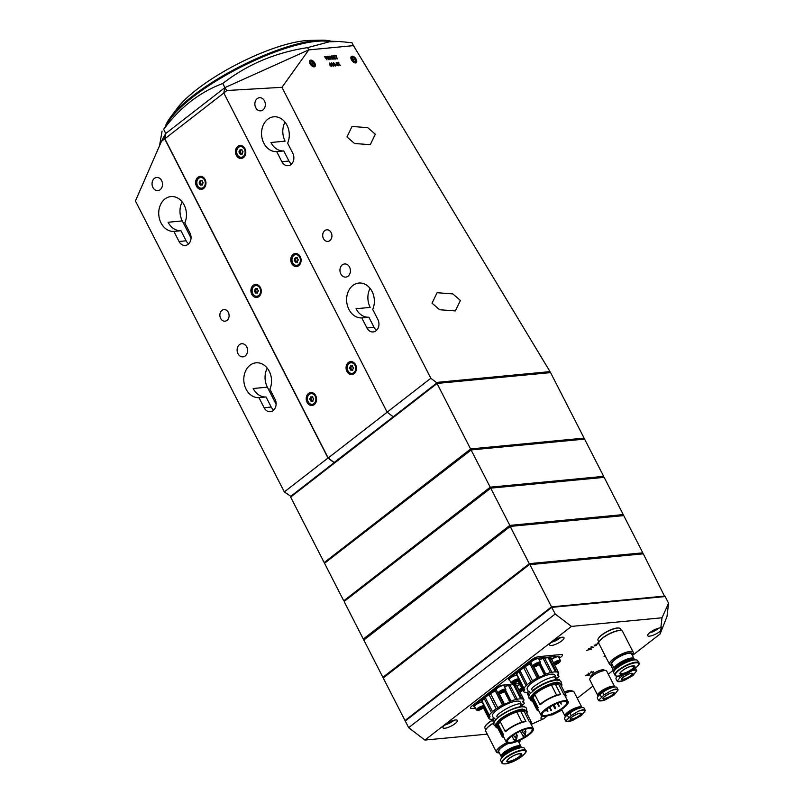 <?xml version="1.0" encoding="UTF-8"?>
<svg xmlns="http://www.w3.org/2000/svg" width="804" height="804" viewBox="0 0 804 804"><rect width="100%" height="100%" fill="white"/><g stroke="black" fill="none" stroke-linecap="round" stroke-linejoin="round"><path stroke-width="1.21" d="M474.712 706.726L474.732 706.776A3.879 1.065 -27.1 0 1 473.847 706.545A3.879 1.065 -27.1 0 1 474.943 705.007L497.686 687.35A3.879 1.065 -27.1 0 1 502.621 685.139L519.424 683.531M471.847 708.495L475.486 708.143L471.847 708.495A5.829 1.598 -27.1 0 1 470.511 708.153A5.829 1.598 152.9 0 0 471.847 708.495M559.272 658.345L560.81 657.159A5.829 1.598 152.9 0 0 562.448 654.838A5.829 1.598 152.9 0 0 561.122 654.506L538.68 656.647A5.829 1.598 152.9 0 0 531.283 659.973L472.159 705.832A5.829 1.598 152.9 0 0 470.511 708.153A5.829 1.598 -27.1 0 1 472.159 705.832L531.283 659.973A5.829 1.598 -27.1 0 1 538.68 656.647L561.122 654.506A5.829 1.598 -27.1 0 1 562.448 654.838A5.829 1.598 -27.1 0 1 560.81 657.159L559.272 658.345M532.379 660.446L509.766 678.023A3.879 1.065 -27.1 0 0 508.641 679.37A3.879 1.065 -27.1 0 0 508.671 679.571A3.879 1.065 -27.1 0 0 509.455 679.802L509.434 679.852A3.879 1.065 -27.1 0 1 508.55 679.621A3.879 1.065 -27.1 0 1 509.646 678.084L532.399 660.436A3.879 1.065 -27.1 0 1 537.323 658.215L558.227 656.225A3.879 1.065 -27.1 0 1 559.122 656.446A3.879 1.065 -27.1 0 1 558.75 657.33M355.549 62.923A3.93 2.151 52.2 0 0 356.222 59.325A3.93 2.151 52.2 0 0 352.112 56.19A3.93 2.151 52.2 0 0 350.896 58.059A3.93 2.151 52.2 0 0 354.554 62.772A3.93 2.151 52.2 0 0 355.549 62.923M314.213 66.853A3.93 2.151 52.2 0 0 314.887 63.265A3.93 2.151 52.2 0 0 310.766 60.119A3.93 2.151 52.2 0 0 309.56 61.988A3.93 2.151 52.2 0 0 313.218 66.702A3.93 2.151 52.2 0 0 314.213 66.853M432.049 303.178L437.095 292.716L452.843 293.912L460.39 300.475L455.355 310.937L439.607 309.741L432.049 303.178M346.976 136.921L352.011 126.469L367.76 127.655L375.317 134.228L370.272 144.68L354.534 143.494L346.976 136.921M377.87 319.489A8.251 6.532 84.6 0 1 376.021 330.796A8.251 6.532 84.6 0 1 373.187 331.941A8.251 6.532 84.6 0 1 366.936 327.962L361.78 317.881A17.477 13.839 84.6 0 1 346.695 301.53A17.477 13.839 84.6 0 1 358.835 283.048A17.477 13.839 84.6 0 1 371.961 291.279A17.477 13.839 84.6 0 1 372.704 309.399L377.87 319.489M292.787 153.232A8.251 6.532 84.6 0 1 290.947 164.539A8.251 6.532 84.6 0 1 288.113 165.684A8.251 6.532 84.6 0 1 281.862 161.715L276.707 151.624A17.477 13.839 84.6 0 1 261.622 135.273A17.477 13.839 84.6 0 1 273.762 116.801A17.477 13.839 84.6 0 1 286.877 125.022A17.477 13.839 84.6 0 1 287.631 143.152L292.787 153.232M342.283 264.878A6.603 5.226 -95.4 0 0 340.263 272.526A6.603 5.226 -95.4 0 0 345.8 277.099A6.603 5.226 -95.4 0 0 348.072 276.174A6.603 5.226 -95.4 0 0 350.102 268.526A6.603 5.226 -95.4 0 0 344.554 263.953A6.603 5.226 -95.4 0 0 342.283 264.878M257.21 98.621A6.603 5.226 -95.4 0 0 255.18 106.269A6.603 5.226 -95.4 0 0 260.727 110.841A6.603 5.226 -95.4 0 0 262.998 109.927A6.603 5.226 -95.4 0 0 265.018 102.279A6.603 5.226 -95.4 0 0 259.481 97.696A6.603 5.226 -95.4 0 0 257.21 98.621M324.756 230.627A5.829 4.613 -95.4 0 0 322.977 237.371A5.829 4.613 -95.4 0 0 327.861 241.411A5.829 4.613 -95.4 0 0 329.861 240.597A5.829 4.613 -95.4 0 0 331.65 233.853A5.829 4.613 -95.4 0 0 326.756 229.813A5.829 4.613 -95.4 0 0 324.756 230.627M273.189 410.563A8.251 6.532 -95.4 0 0 275.038 399.256L269.883 389.166A17.477 13.839 -95.4 0 0 269.129 371.046A17.477 13.839 -95.4 0 0 256.014 362.815A17.477 13.839 -95.4 0 0 243.873 381.297A17.477 13.839 -95.4 0 0 258.958 397.648L264.114 407.728A8.251 6.532 -95.4 0 0 270.365 411.708A8.251 6.532 -95.4 0 0 273.189 410.563M239.461 344.635A6.603 5.226 -95.4 0 0 237.431 352.293A6.603 5.226 -95.4 0 0 242.979 356.865A6.603 5.226 -95.4 0 0 245.25 355.941A6.603 5.226 -95.4 0 0 247.27 348.293A6.603 5.226 -95.4 0 0 241.723 343.72A6.603 5.226 -95.4 0 0 239.461 344.635M188.116 244.305A8.251 6.532 -95.4 0 0 189.965 232.999L184.799 222.919A17.477 13.839 -95.4 0 0 184.056 204.789A17.477 13.839 -95.4 0 0 170.93 196.568A17.477 13.839 -95.4 0 0 158.8 215.04A17.477 13.839 -95.4 0 0 173.875 231.391L179.041 241.481A8.251 6.532 -95.4 0 0 185.282 245.451A8.251 6.532 -95.4 0 0 188.116 244.305M221.934 310.394A5.829 4.613 -95.4 0 0 220.145 317.138A5.829 4.613 -95.4 0 0 225.04 321.178A5.829 4.613 -95.4 0 0 227.04 320.364A5.829 4.613 -95.4 0 0 228.828 313.62A5.829 4.613 -95.4 0 0 223.934 309.58A5.829 4.613 -95.4 0 0 221.934 310.394M154.388 178.387A6.603 5.226 -95.4 0 0 152.358 186.036A6.603 5.226 -95.4 0 0 157.906 190.608A6.603 5.226 -95.4 0 0 160.167 189.694A6.603 5.226 -95.4 0 0 162.197 182.046A6.603 5.226 -95.4 0 0 156.649 177.463A6.603 5.226 -95.4 0 0 154.388 178.387M290.787 496.279L284.314 491.927L135.424 200.99L161.493 141.283L164.669 138.821L328.012 458.029L334.102 462.682L290.787 496.279L436.904 383.176L550.569 372.614L437.185 383.418L290.656 497.083L324.183 562.589L470.712 448.913L584.096 438.12L583.995 438.974M333.63 64.451L333.58 62.662L335.288 64.29L335.328 66.069L333.63 64.451M333.338 62.742L335.288 64.29M329.6 64.833L329.55 63.044L331.258 64.672L331.298 66.451L329.6 64.833M329.308 63.124L331.258 64.672M332.585 55.878L334.132 55.737L334.213 58.28L335.72 58.672L335.157 59.164L333.951 58.34L333.941 56.099L332.585 55.878M332.625 55.968L334.002 55.838L334.082 58.38L334.876 58.923L335.459 58.38M335.399 58.561L335.157 59.164M328.595 56.26L329.952 56.129L331.027 59.516L328.595 56.26M324.565 56.642L325.921 56.521L326.997 59.898L324.565 56.642M549.815 372.433L436.542 383.217L393.226 416.814L387.136 412.161L430.833 378.262L436.321 382.453L550.016 371.619L353.469 45.637L308.756 49.898L281.953 87.324L226.959 90.5L223.793 92.962L224.899 87.626L165.775 133.484L164.669 138.821M430.833 378.262L281.953 87.324M338.595 62.23L338.886 63.978L340.584 65.526L338.876 64.28L338.544 65.717L338.574 64.008L336.796 62.4L338.574 63.697L338.595 62.23M327.379 58.129L327.339 56.34L329.047 57.968L329.087 59.747L327.379 58.129M327.097 56.421L329.047 57.968M331.419 57.747L331.369 55.948L333.077 57.576L333.117 59.365L331.419 57.747M331.127 56.039L333.077 57.576M334.595 55.687L336.142 55.546L336.223 58.089L337.74 58.481L337.167 58.973L335.961 58.149L335.961 55.908L334.595 55.687M334.645 55.777L336.012 55.647L336.092 58.189L336.896 58.732L337.479 58.189M337.419 58.36L337.167 58.973M331.61 64.642L331.57 62.853L333.268 64.481L333.308 66.26L331.61 64.642M331.328 62.933L333.268 64.481M336.213 62.451L338.193 65.747L335.961 64.963L336.936 63.868L336.213 62.451M335.961 64.963L336.936 63.868M387.136 412.161L223.793 92.962M361.78 317.881L368.865 317.198A17.477 13.839 -95.4 0 1 356.011 308.746L370.182 307.399A17.477 13.839 84.6 0 1 370.071 288.375M276.707 151.624L283.792 150.951A17.477 13.839 -95.4 0 1 270.938 142.499L285.108 141.142A17.477 13.839 84.6 0 1 284.988 122.118M393.226 416.814L334.142 462.511M165.815 133.564L163.654 129.343C179.935 107.475 199.643 92.189 222.778 83.475C247.371 64.42 275.641 52.471 307.6 47.637L329.268 41.808L339.248 41.506L351.971 42.723L353.469 45.637L308.756 49.898L307.6 47.637M165.775 133.484L224.899 87.626L308.756 49.898L224.899 87.626L222.778 83.475M284.314 491.927L328.012 458.029M173.875 231.391L180.96 230.718A17.477 13.839 84.6 0 1 168.106 222.266L182.287 220.909L191.04 238.034M182.166 201.884A17.477 13.839 -95.4 0 0 182.287 220.909M180.96 230.718L186.126 240.798A8.251 6.532 -95.4 0 0 188.699 243.793M258.958 397.648L266.044 396.965A17.477 13.839 84.6 0 1 253.19 388.513L267.36 387.166L276.124 404.281M267.24 368.142A17.477 13.839 -95.4 0 0 267.36 387.166M266.044 396.965L271.199 407.055A8.251 6.532 -95.4 0 0 273.782 410.04M291.53 164.026A8.251 6.532 84.6 0 1 288.948 161.031L283.792 150.951M376.604 330.283A8.251 6.532 84.6 0 1 374.031 327.288L368.865 317.198M161.493 141.283L165.614 133.705M550.016 371.619L549.916 372.463M224.738 87.837L226.959 90.5M436.542 383.217L436.321 382.453M549.815 372.423L550.016 371.629M338.796 62.29L338.886 63.978M338.765 64.079L340.363 65.546M338.745 65.697L338.876 64.28M336.997 62.461L338.574 63.697M324.605 56.732L325.921 56.521M326.836 59.426L325.54 56.903M328.916 58.069L328.957 59.848M327.379 56.772L327.529 58.2L328.987 59.395M327.308 56.793L328.936 59.456M328.786 59.516L328.776 57.999L327.509 56.672M328.645 56.34L329.952 56.129M330.866 59.044L329.57 56.521M332.946 57.677L332.987 59.466M331.419 56.391L331.56 57.818L333.027 59.014M331.338 56.411L332.967 59.074M332.816 59.124L332.806 57.617L331.549 56.29M335.59 58.772L335.027 59.265M337.61 58.581L337.037 59.074M331.127 64.772L331.168 66.551M329.59 63.486L329.74 64.903L331.198 66.099M329.519 63.496L331.147 66.159M330.997 66.219L330.987 64.702L329.72 63.385M333.147 64.581L333.178 66.36M333.007 66.028L332.997 64.511L331.58 63.245L331.761 64.712L333.218 65.908M331.761 64.712L333.168 65.968M331.74 63.184L331.891 64.611M335.157 64.39L335.198 66.169M333.63 63.094L333.771 64.521L335.238 65.717M333.549 63.114L335.178 65.777M335.027 65.827L335.017 64.32L333.76 62.993M336.353 62.521L338.022 65.767M335.841 65.064L336.122 64.039M336.444 64.26L336.112 65.034L336.313 64.36L336.112 65.034L337.75 65.456L337.097 64.199L336.243 64.933L337.75 65.456M331.328 41.265A97.093 26.602 152.9 0 0 321.278 40.2L309.962 40.401A85.445 23.406 152.9 0 0 305.339 40.672A85.445 23.406 152.9 0 0 177.202 108.329L170.418 117.394A97.093 26.602 152.9 0 0 165.403 126.178M321.278 40.2A97.093 26.602 152.9 0 0 316.032 40.512A97.093 26.602 152.9 0 0 170.418 117.394M330.253 41.718A97.093 26.602 152.9 0 0 316.454 41.336A97.093 26.602 152.9 0 0 227.592 74.219A97.093 26.602 152.9 0 0 166.197 126.057M308.535 393.417A6.522 5.166 -95.4 0 0 307.078 402.352A6.522 5.166 -95.4 0 0 314.253 404.593A6.522 5.166 -95.4 0 0 315.711 395.648A6.522 5.166 -95.4 0 0 308.535 393.417M197.935 177.292A6.522 5.166 -95.4 0 0 196.477 186.226A6.522 5.166 -95.4 0 0 203.653 188.458A6.522 5.166 -95.4 0 0 205.11 179.523A6.522 5.166 -95.4 0 0 197.935 177.292M253.24 285.35A6.522 5.166 -95.4 0 0 251.773 294.284A6.522 5.166 -95.4 0 0 258.958 296.525A6.522 5.166 -95.4 0 0 260.416 287.591A6.522 5.166 -95.4 0 0 253.24 285.35M348.383 362.503A6.522 5.166 -95.4 0 0 346.926 371.448A6.522 5.166 -95.4 0 0 354.102 373.679A6.522 5.166 -95.4 0 0 355.559 364.745A6.522 5.166 -95.4 0 0 348.383 362.503M237.783 146.378A6.522 5.166 -95.4 0 0 236.326 155.313A6.522 5.166 -95.4 0 0 243.501 157.554A6.522 5.166 -95.4 0 0 244.959 148.619A6.522 5.166 -95.4 0 0 237.783 146.378M293.078 254.446A6.522 5.166 -95.4 0 0 291.621 263.38A6.522 5.166 -95.4 0 0 298.797 265.611A6.522 5.166 -95.4 0 0 300.264 256.677A6.522 5.166 -95.4 0 0 293.078 254.446M223.824 93.013L164.85 138.76L328.193 457.968L387.186 412.201M393.287 416.854L334.293 462.622L328.193 457.968M164.85 138.76L165.835 133.434L224.839 87.676M557.403 682.335L558.649 682.506A16.03 4.392 -27.1 0 1 558.649 682.506A16.03 4.392 -27.1 0 1 559.745 683.591M528.489 691.691L527.233 689.249A15.537 4.251 -27.1 0 1 531.615 683.068A15.537 4.251 -27.1 0 1 545.775 675.521A15.537 4.251 -27.1 0 1 554.891 675.089L556.981 679.511L559.182 679.34L557.112 679.43L557.232 680.003M529.534 694.485L529.012 694.686L527.645 692.023L529.354 691.36L530.379 693.349M559.463 683.601L559.363 683.4A15.728 4.311 152.9 0 0 559.061 683.018L561.343 683.551L561.855 684.546L560.609 684.576L565.805 694.716L564.026 694.767A15.085 4.131 -27.1 0 1 564.79 695.41L567.936 701.56A15.085 4.131 152.9 0 0 564.498 700.686A15.085 4.131 152.9 0 0 545.333 709.309A15.085 4.131 152.9 0 0 541.072 715.309L537.926 709.158A15.085 4.131 -27.1 0 1 538.087 707.5L537.012 707.922L531.826 697.782L530.801 698.184L530.288 697.179L531.826 696.576L531.524 695.993A15.728 4.311 152.9 0 0 531.253 696.807M564.026 694.767L558.941 684.817L558.931 683.31A15.537 4.251 152.9 0 0 557.685 682.887M533.595 693.47A15.537 4.251 152.9 0 0 531.695 695.932L531.846 696.214A1.94 1.759 25.8 0 0 532.238 696.746A15.417 4.221 -27.1 0 1 534.057 694.375L534.71 694.354L539.906 704.495L540.6 704.485A15.085 4.131 -27.1 0 1 542.177 703.158A15.085 4.131 -27.1 0 1 560.679 694.616L556.639 695.199L551.443 685.058L554.891 684.566A15.115 4.141 -27.1 0 1 556.257 684.375L557.825 683.159L557.323 682.164A17.477 4.784 -27.1 0 0 535.032 692.164A17.477 4.784 -27.1 0 0 533.544 693.38L534.057 694.375A17.477 4.784 -27.1 0 1 535.544 693.159A17.477 4.784 -27.1 0 1 557.825 683.159M539.906 704.495A16.311 4.472 -27.1 0 1 541.434 703.229A16.311 4.472 -27.1 0 1 556.639 695.199M534.71 694.354A16.311 4.472 -27.1 0 1 536.248 693.088A16.311 4.472 -27.1 0 1 551.443 685.058M532.268 690.887A17.477 4.784 -27.1 0 1 533.755 689.661A17.477 4.784 -27.1 0 1 556.046 679.671L554.509 676.666C547.504 678.063 540.218 681.671 532.65 687.5L531.444 689.259L532.911 690.867M527.484 692.425A19.909 5.457 -27.1 0 1 525.977 692.435A3.105 0.854 152.9 0 0 525.072 692.314A19.909 5.457 -27.1 0 1 523.474 691.44A3.105 0.854 152.9 0 0 523.525 691.169L523.716 690.867A4.854 1.327 152.9 0 0 524.67 689.279A4.854 1.327 152.9 0 0 523.937 688.978L523.826 688.757A3.105 0.854 152.9 0 0 523.987 688.294A19.909 5.457 -27.1 0 1 526.148 685.742A3.105 0.854 152.9 0 0 527.223 684.747A19.909 5.457 -27.1 0 1 528.962 683.32A19.909 5.457 -27.1 0 1 530.931 681.872A3.105 0.854 152.9 0 0 532.479 680.827A19.909 5.457 -27.1 0 1 537.193 678.043A3.105 0.854 152.9 0 0 538.379 677.47L539.162 677.169A4.854 1.327 152.9 0 0 544.419 674.807L545.052 674.466A3.105 0.854 152.9 0 0 545.795 674.124A19.909 5.457 -27.1 0 1 550.418 672.657L543.182 658.526A19.909 5.457 152.9 0 0 539.182 659.762M531.193 663.32L531.142 663.34A3.105 0.854 -27.1 0 1 529.967 663.913A19.909 5.457 152.9 0 0 525.253 666.697A3.105 0.854 -27.1 0 1 523.705 667.742A19.909 5.457 152.9 0 0 521.726 669.189A19.909 5.457 152.9 0 0 519.997 670.616A3.105 0.854 -27.1 0 1 518.912 671.611A19.909 5.457 152.9 0 0 516.751 674.154A3.105 0.854 -27.1 0 1 516.6 674.626L523.786 688.917M550.418 672.657A3.105 0.854 152.9 0 0 551.916 672.305A19.909 5.457 -27.1 0 1 555.453 671.883A3.105 0.854 152.9 0 0 556.458 671.933A19.909 5.457 -27.1 0 1 558.388 672.606A3.105 0.854 152.9 0 0 558.388 672.858A3.105 0.854 152.9 0 0 558.75 673.038L558.529 673.37A4.854 1.327 152.9 0 0 557.463 675.058A4.854 1.327 152.9 0 0 558.388 675.35L558.579 675.42A3.105 0.854 152.9 0 0 558.589 675.43A3.105 0.854 152.9 0 0 558.659 675.521L557.865 674.013M532.389 660.476A3.879 1.065 -27.1 0 1 534.901 658.999A3.879 1.065 -27.1 0 1 537.323 658.255L558.107 656.275A3.879 1.065 -27.1 0 1 558.991 656.506A3.879 1.065 -27.1 0 1 559.021 656.707A3.879 1.065 -27.1 0 1 558.72 657.28M527.223 684.747L519.997 670.616M546.057 709.59A14.181 3.879 152.9 0 0 542.077 713.972A14.181 3.879 152.9 0 0 548.7 715.359A14.181 3.879 152.9 0 0 563.302 707.952A14.181 3.879 152.9 0 0 566.267 701.59A14.181 3.879 152.9 0 0 546.057 709.59L546.127 709.55M566.016 701.53A13.789 3.779 -27.1 0 1 566.78 702.153A13.789 3.779 -27.1 0 1 562.89 707.641A13.789 3.779 -27.1 0 1 550.328 714.334A13.789 3.779 -27.1 0 1 542.238 714.716A13.789 3.779 -27.1 0 1 542.177 713.731M528.731 696.354A17.477 4.784 -27.1 0 1 529.012 694.686M532.429 701.108A17.477 4.784 -27.1 0 1 530.61 700.103L530.097 699.108A17.477 4.784 -27.1 0 1 530.288 697.179M530.61 700.103A17.477 4.784 -27.1 0 1 530.801 698.184M538.439 710.163L537.283 710.213A16.311 4.472 -27.1 0 1 536.841 709.711A16.311 4.472 -27.1 0 1 537.012 707.922M536.841 709.711L531.645 699.57A16.311 4.472 -27.1 0 1 531.826 697.782M523.474 691.44L518.088 680.928M523.987 688.294L516.751 674.154M526.148 685.742L518.912 671.611M530.931 681.872L523.705 667.742M532.479 680.827L525.253 666.697M537.193 678.043L529.967 663.913M558.388 672.606L551.152 658.476A19.909 5.457 152.9 0 0 549.222 657.803A3.105 0.854 -27.1 0 1 548.217 657.752A19.909 5.457 152.9 0 0 544.68 658.174A3.105 0.854 -27.1 0 1 543.182 658.526M558.75 673.038L551.524 658.908A3.105 0.854 -27.1 0 1 551.363 658.878M558.659 675.521A19.417 5.316 152.9 0 0 558.83 676.295A19.417 5.316 152.9 0 0 558.931 676.465L558.7 676.827A135.926 37.235 -27.1 0 1 556.639 678.496M556.458 671.933L549.222 657.803M555.453 671.883L548.217 657.752M551.916 672.305L544.68 658.174M545.795 674.124L540.338 663.461M565.805 694.716A16.311 4.472 -27.1 0 1 565.875 694.857A16.311 4.472 -27.1 0 1 565.564 696.927M561.855 684.546A17.477 4.784 -27.1 0 1 561.473 686.244M555.433 680.144L556.046 679.671M538.087 707.5L533.002 697.55A0.975 0.874 25.8 0 0 532.801 697.289A15.145 4.151 -27.1 0 1 534.881 694.676M532.238 696.746L532.801 697.289M527.645 692.023A17.477 4.784 152.9 0 0 527.464 693.952L528.72 696.405M559.182 679.34L559.755 680.445M560.679 694.616L555.594 684.676L554.891 684.566M559.061 683.018L558.78 683.028A15.537 4.251 152.9 0 0 557.544 682.596M530.992 696.907A16.03 4.392 -27.1 0 1 531.052 696.626A16.03 4.392 -27.1 0 1 531.062 696.596L533.565 693.4M492.55 720.032A12.04 3.296 152.9 0 0 488.631 722.635A12.04 3.296 152.9 0 0 485.475 725.891M492.561 720.273A12.623 3.457 152.9 0 0 488.45 722.997A12.623 3.457 152.9 0 0 484.892 728.022L485.817 729.821M493.756 722.816A12.623 3.457 152.9 0 0 489.726 725.499A12.623 3.457 152.9 0 0 486.691 728.464M493.827 722.957A12.04 3.296 152.9 0 0 491.767 724.243M493.837 722.977A13.306 3.648 152.9 0 0 489.485 725.871A13.306 3.648 152.9 0 0 485.727 731.158L496.42 752.052A13.306 3.648 152.9 0 0 498.781 752.856L499.344 752.845M506.721 742.685A13.306 3.648 152.9 0 0 500.178 746.755A13.306 3.648 152.9 0 0 496.42 752.052M519.042 742.765L519.384 742.323A13.306 3.648 152.9 0 0 520.168 740.092M519.012 742.695A11.849 3.246 152.9 0 0 518.59 740.806M508.239 743.288A11.849 3.246 152.9 0 0 501.425 747.398A11.849 3.246 152.9 0 0 499.304 752.775M521.002 746.775A11.065 3.035 152.9 0 0 520.912 746.403L518.49 741.67A11.065 3.035 152.9 0 0 517.786 741.137M508.651 743.328A11.065 3.035 152.9 0 0 501.897 747.348A11.065 3.035 152.9 0 0 498.781 751.75L501.204 756.494A11.065 3.035 152.9 0 0 501.445 756.785M520.912 746.403A11.065 3.035 152.9 0 0 514.409 746.715A11.065 3.035 152.9 0 0 504.329 752.092A11.065 3.035 152.9 0 0 501.204 756.494M520.188 746.454A10.683 2.925 152.9 0 0 519.957 746.373A10.683 2.925 152.9 0 0 504.731 752.403A10.683 2.925 152.9 0 0 501.736 755.7A10.683 2.925 152.9 0 0 501.666 755.931M504.661 752.755A11.065 3.035 152.9 0 0 501.555 756.172A11.065 3.035 152.9 0 0 501.545 757.157L501.837 757.72A11.065 3.035 152.9 0 1 505.012 753.428A11.065 3.035 152.9 0 1 514.902 748.122A11.065 3.035 152.9 0 1 521.535 747.64L521.253 747.067A11.065 3.035 152.9 0 0 520.449 746.514A11.065 3.035 152.9 0 0 504.661 752.755M521.042 747.7A10.794 2.955 152.9 0 0 505.304 753.649A10.794 2.955 152.9 0 0 502.178 757.348M518.198 748.323A9.125 2.502 152.9 0 0 506.319 753.559A9.125 2.502 152.9 0 0 504.349 755.408M525.726 750.705L524.56 748.423A13.397 3.668 152.9 0 0 516.691 748.795A13.397 3.668 152.9 0 0 504.48 755.298A13.397 3.668 152.9 0 0 500.701 760.624L501.867 762.906C502.068 764.011 504.158 764.142 508.158 763.297A13.075 3.578 152.9 0 0 521.917 756.373C527.545 751.388 526.811 749.589 519.746 750.986A13.075 3.578 152.9 0 0 506.017 757.891A13.075 3.578 152.9 0 0 508.188 763.287C518.771 760.715 528.992 750.695 525.726 750.705A13.397 3.668 152.9 0 0 519.716 750.504A13.397 3.668 152.9 0 0 505.646 757.579A13.397 3.668 152.9 0 0 501.867 762.906M518.017 753.921A8.352 2.291 152.9 0 0 509.254 758.333C505.666 761.519 506.128 762.664 510.64 761.78A8.352 2.291 152.9 0 0 519.414 757.368A8.352 2.291 152.9 0 0 518.017 753.921M572.016 716.887C575.684 714.354 578.729 713.148 581.151 713.279C582.136 713.671 581.694 714.625 579.815 716.153A6.412 1.759 -27.1 0 1 570.679 719.761C569.694 719.369 570.136 718.414 572.016 716.887M565.755 721.057L571.162 715.57L578.458 711.208A11.135 3.055 -27.1 0 1 585.342 710.555L581.463 715.5L572.649 720.404A11.135 3.055 -27.1 0 1 565.755 721.057L566.75 721.51M578.458 711.208L582.96 709.6L585.342 710.555L584.136 708.193A9.517 2.603 152.9 0 0 578.558 708.465A9.517 2.603 152.9 0 0 569.885 713.078L567.312 715.078A9.517 2.603 152.9 0 0 564.629 718.856L565.785 721.128M571.644 720.746L572.649 720.404M567.242 715.128A7.186 1.97 -27.1 0 1 569.332 712.615A7.186 1.97 -27.1 0 1 578.398 708.515M565.654 716.555A9.186 2.512 -27.1 0 1 568.116 712.726A9.186 2.512 -27.1 0 1 581.563 707.691M565.604 716.605A9.316 2.553 -27.1 0 1 565.343 716.324A9.316 2.553 -27.1 0 1 567.976 712.615A9.316 2.553 -27.1 0 1 581.815 707.661M565.343 716.324L565.152 715.942A9.316 2.553 -27.1 0 1 567.775 712.233A9.316 2.553 -27.1 0 1 576.277 707.711A9.316 2.553 -27.1 0 1 581.744 707.45L581.845 707.661M565.403 716.414A9.517 2.603 -27.1 0 1 564.981 716.032A9.517 2.603 -27.1 0 1 567.664 712.254A9.517 2.603 -27.1 0 1 576.337 707.631A9.517 2.603 -27.1 0 1 581.915 707.359A9.517 2.603 -27.1 0 1 581.995 707.641M565.101 693.329A9.517 2.603 -27.1 0 1 573.232 691.259A9.517 2.603 -27.1 0 1 573.915 691.731L581.915 707.359M564.498 692.144A7.578 2.07 -27.1 0 1 570.79 690.576L573.232 691.259M520.942 706.897L521.344 706.595A17.477 4.784 152.9 0 0 499.053 716.585A17.477 4.784 152.9 0 0 497.565 717.801L497.998 717.791M521.344 706.595L519.806 703.59C512.801 704.987 505.515 708.595 497.937 714.424L496.741 716.183L497.565 717.801M521.927 705.409A135.926 37.235 152.9 0 0 523.997 703.751L524.228 703.389A19.417 5.316 -27.1 0 1 524.128 703.219A19.417 5.316 -27.1 0 1 523.957 702.435A3.105 0.854 -27.1 0 1 523.886 702.354A3.105 0.854 -27.1 0 1 523.876 702.334L523.685 702.274A4.854 1.327 -27.1 0 1 522.761 701.982A4.854 1.327 -27.1 0 1 523.826 700.294L524.047 699.962A3.105 0.854 -27.1 0 1 523.685 699.781A3.105 0.854 -27.1 0 1 523.685 699.53A19.909 5.457 152.9 0 0 521.746 698.847A3.105 0.854 -27.1 0 1 520.751 698.807A19.909 5.457 152.9 0 0 517.213 699.229A3.105 0.854 -27.1 0 1 515.716 699.58A19.909 5.457 152.9 0 0 511.093 701.048A3.105 0.854 -27.1 0 1 510.349 701.389L509.716 701.721A4.854 1.327 -27.1 0 1 504.45 704.093L503.676 704.394A3.105 0.854 -27.1 0 1 502.49 704.967A19.909 5.457 152.9 0 0 497.776 707.751A3.105 0.854 -27.1 0 1 496.229 708.796A19.909 5.457 152.9 0 0 494.259 710.244A19.909 5.457 152.9 0 0 492.52 711.671A3.105 0.854 -27.1 0 1 491.445 712.666A19.909 5.457 152.9 0 0 489.284 715.208A3.105 0.854 -27.1 0 1 489.123 715.681L489.224 715.902A4.854 1.327 -27.1 0 1 489.968 716.203A4.854 1.327 -27.1 0 1 489.013 717.781L488.812 718.083A3.105 0.854 -27.1 0 1 488.772 718.364A19.909 5.457 152.9 0 0 490.37 719.238A3.105 0.854 -27.1 0 1 491.274 719.349A19.909 5.457 152.9 0 0 492.671 719.349M489.083 715.841L481.897 701.55A3.105 0.854 152.9 0 0 482.048 701.078A19.909 5.457 -27.1 0 1 484.209 698.535A3.105 0.854 152.9 0 0 485.294 697.54A19.909 5.457 -27.1 0 1 487.023 696.113A19.909 5.457 -27.1 0 1 489.003 694.656A3.105 0.854 152.9 0 0 490.54 693.621A19.909 5.457 -27.1 0 1 495.264 690.827A3.105 0.854 152.9 0 0 496.44 690.264L496.49 690.244M485.294 697.54L492.52 711.671M519.444 683.581L502.621 685.179A3.879 1.065 152.9 0 0 500.199 685.923A3.879 1.065 152.9 0 0 497.686 687.4L475.063 704.947A3.879 1.065 152.9 0 0 473.938 706.294A3.879 1.065 152.9 0 0 473.968 706.495A3.879 1.065 152.9 0 0 474.752 706.726M520.188 711.48A15.115 4.141 152.9 0 1 521.555 711.299L523.123 710.083A17.477 4.784 152.9 0 0 500.832 720.072A17.477 4.784 152.9 0 0 499.354 721.299L500.008 721.278A16.311 4.472 -27.1 0 1 501.545 720.012A16.311 4.472 -27.1 0 1 516.741 711.982L520.891 711.6L525.977 721.54L521.927 722.123A16.311 4.472 152.9 0 0 506.731 730.153A16.311 4.472 152.9 0 0 505.203 731.419L505.897 731.409A15.085 4.131 -27.1 0 1 507.475 730.082A15.085 4.131 -27.1 0 1 525.977 721.54M533.364 729.107A15.085 4.131 152.9 0 0 533.233 728.484A15.085 4.131 152.9 0 0 529.786 727.61A15.085 4.131 152.9 0 0 510.63 736.233A15.085 4.131 152.9 0 0 506.369 742.233L503.224 736.082A15.085 4.131 -27.1 0 1 503.384 734.414L498.299 724.474A0.975 0.874 25.8 0 0 498.098 724.213L497.535 723.67A15.417 4.221 -27.1 0 1 499.354 721.299L498.842 720.294A17.477 4.784 -27.1 0 1 500.329 719.077A17.477 4.784 -27.1 0 1 522.62 709.088L523.123 710.083M500.008 721.278L505.203 731.419M522.731 710.384A15.417 4.221 -27.1 0 1 524.339 710.806L524.359 709.942A15.728 4.311 -27.1 0 1 524.66 710.324L524.761 710.515M524.359 709.942L526.64 710.475L527.153 711.47L525.906 711.5L531.092 721.64L529.323 721.68L524.198 711.46A15.145 4.151 152.9 0 0 521.695 711.178M526.771 713.168A17.477 4.784 152.9 0 0 527.153 711.47M530.861 723.841A16.311 4.472 152.9 0 0 531.173 721.771A16.311 4.472 152.9 0 0 531.092 721.64M503.384 734.414L502.309 734.836A16.311 4.472 152.9 0 0 502.138 736.635A16.311 4.472 152.9 0 0 502.58 737.127L503.736 737.087M502.309 734.836L497.123 724.695L496.098 725.097A17.477 4.784 152.9 0 0 495.907 727.027A17.477 4.784 152.9 0 0 497.726 728.022M502.138 736.635L496.942 726.494A16.311 4.472 -27.1 0 1 497.123 724.695M495.907 727.027L495.395 726.032A17.477 4.784 -27.1 0 1 495.586 724.102L497.143 723.138A1.94 1.759 -154.2 0 0 497.535 723.67M496.098 725.097L495.586 724.102M496.55 723.721A15.728 4.311 -27.1 0 1 496.822 722.917M496.993 722.846A15.537 4.251 -27.1 0 1 498.892 720.394L496.329 723.721A16 4.382 152.9 0 0 496.309 723.821M521.927 722.123L516.741 711.982M524.339 710.806L524.198 711.46M522.831 709.52A15.537 4.251 -27.1 0 1 524.077 709.942M494.591 721.5L494.309 721.61A17.477 4.784 152.9 0 0 493.968 722.796M493.887 723.077L492.701 720.756A17.477 4.784 -27.1 0 1 492.882 718.826L494.591 718.163L495.606 720.133M494.309 721.61L492.882 718.826M504.48 686.686A19.909 5.457 -27.1 0 1 508.48 685.45A3.105 0.854 152.9 0 0 509.977 685.098A19.909 5.457 -27.1 0 1 513.515 684.676A3.105 0.854 152.9 0 0 514.52 684.717A19.909 5.457 -27.1 0 1 516.449 685.4L523.685 699.53M516.66 685.802A3.105 0.854 152.9 0 0 516.821 685.832L524.047 699.962M483.385 707.842L488.772 718.364M482.048 701.078L489.284 715.208M484.209 698.535L491.445 712.666M489.003 694.656L496.229 708.796M490.54 693.621L497.776 707.751M495.264 690.827L502.49 704.967M505.636 690.375L511.093 701.048M508.48 685.45L515.716 699.58M509.977 685.098L517.213 699.229M513.515 684.676L520.751 698.807M514.52 684.717L521.746 698.847M523.183 700.917L523.957 702.435M493.726 718.505L492.53 716.163A15.537 4.251 -27.1 0 1 496.912 709.992A15.537 4.251 -27.1 0 1 511.073 702.445A15.537 4.251 -27.1 0 1 520.188 702.013L522.409 706.354L524.479 706.264L524.922 707.128M522.459 706.776L522.278 706.435A460.501 218.758 54.1 0 1 524.479 706.264M525.012 710.515A16 4.382 152.9 0 0 524.097 709.51L522.731 709.299M529.323 721.68A15.085 4.131 -27.1 0 1 530.087 722.334L533.233 728.484L533.233 730.092C532.077 734.404 517.093 742.866 510.108 743.288L507.676 743.167L506.369 742.233A15.085 4.131 152.9 0 0 506.801 742.705M528.6 734.866A14.181 3.879 -27.1 0 1 513.997 742.283A14.181 3.879 -27.1 0 1 507.374 740.896A14.181 3.879 -27.1 0 1 511.354 736.514A14.181 3.879 -27.1 0 1 531.565 728.514A14.181 3.879 -27.1 0 1 528.6 734.866M531.303 728.454A13.789 3.779 -27.1 0 1 532.077 729.077A13.789 3.779 -27.1 0 1 528.188 734.554A13.789 3.779 -27.1 0 1 525.344 736.544M524.67 736.966A13.789 3.779 -27.1 0 1 507.535 741.64A13.789 3.779 -27.1 0 1 507.475 740.655M203.131 182.538L202.839 182.287A0.955 0.754 -95.4 0 1 202.236 181.101L201.482 180.588A0.955 0.754 -95.4 0 1 200.387 180.609L199.683 181.151A0.955 0.754 -95.4 0 1 199.201 182.357L199.251 183.412A0.955 0.754 -95.4 0 1 199.854 184.598L200.608 185.111A0.955 0.754 -95.4 0 1 201.703 185.091L202.407 184.548A0.955 0.754 -95.4 0 1 202.889 183.342L203.131 182.538M199.854 184.598L200.97 184.498L201.01 183.734L199.251 183.412M200.779 177.523A5.337 4.231 84.6 0 1 201.01 177.493A5.337 4.231 84.6 0 1 205.05 180.066A5.337 4.231 84.6 0 1 202.025 188.126A5.337 4.231 84.6 0 1 201.784 188.136M197.513 185.593A5.337 4.231 84.6 0 1 200.538 177.533A5.337 4.231 84.6 0 1 204.578 180.106A5.337 4.231 84.6 0 1 201.553 188.166A5.337 4.231 84.6 0 1 197.513 185.593M199.683 181.151L200.799 181.051L200.357 183.312M242.969 151.624L242.687 151.373A0.955 0.754 -95.4 0 1 242.084 150.187L241.331 149.675A0.955 0.754 -95.4 0 1 240.235 149.705L239.532 150.247A0.955 0.754 -95.4 0 1 239.039 151.453L239.089 152.509A0.955 0.754 -95.4 0 1 239.703 153.695L240.446 154.207A0.955 0.754 -95.4 0 1 241.552 154.187L242.245 153.634A0.955 0.754 -95.4 0 1 242.738 152.428L242.969 151.624M239.703 153.695L240.808 153.584L240.848 152.83L239.089 152.509M240.617 146.609A5.337 4.231 84.6 0 1 240.858 146.579A5.337 4.231 84.6 0 1 244.898 149.152A5.337 4.231 84.6 0 1 241.863 157.212A5.337 4.231 84.6 0 1 241.632 157.222M237.351 154.68A5.337 4.231 84.6 0 1 240.386 146.629A5.337 4.231 84.6 0 1 244.426 149.202A5.337 4.231 84.6 0 1 241.391 157.252A5.337 4.231 84.6 0 1 237.351 154.68M239.532 150.247L240.647 150.137L240.205 152.398M258.426 290.596L258.144 290.344A0.955 0.754 -95.4 0 1 257.531 289.169L256.788 288.646A0.955 0.754 -95.4 0 1 255.682 288.676L254.989 289.219A0.955 0.754 -95.4 0 1 254.496 290.425L254.546 291.48A0.955 0.754 -95.4 0 1 255.149 292.666L255.903 293.179A0.955 0.754 -95.4 0 1 256.999 293.158L257.702 292.616A0.955 0.754 -95.4 0 1 258.195 291.4L258.426 290.596M255.149 292.666L256.265 292.555L256.305 291.802L254.546 291.48M256.074 285.581A5.337 4.231 84.6 0 1 256.305 285.551A5.337 4.231 84.6 0 1 260.355 288.123A5.337 4.231 84.6 0 1 257.32 296.184A5.337 4.231 84.6 0 1 257.089 296.204M252.808 293.661A5.337 4.231 84.6 0 1 255.833 285.601A5.337 4.231 84.6 0 1 259.883 288.174A5.337 4.231 84.6 0 1 256.848 296.234A5.337 4.231 84.6 0 1 252.808 293.661M254.989 289.219L256.094 289.108L255.662 291.38M298.274 259.692L297.982 259.441A0.955 0.754 -95.4 0 1 297.379 258.255L296.626 257.742A0.955 0.754 -95.4 0 1 295.53 257.762L294.827 258.305A0.955 0.754 -95.4 0 1 294.344 259.511L294.395 260.576A0.955 0.754 -95.4 0 1 294.998 261.752L295.751 262.265A0.955 0.754 -95.4 0 1 296.847 262.245L297.55 261.702A0.955 0.754 -95.4 0 1 298.033 260.496L298.274 259.692M294.998 261.752L296.113 261.652L296.153 260.888L294.395 260.576M295.922 254.677A5.337 4.231 84.6 0 1 296.153 254.647A5.337 4.231 84.6 0 1 300.193 257.22A5.337 4.231 84.6 0 1 297.168 265.28A5.337 4.231 84.6 0 1 296.927 265.29M292.656 262.747A5.337 4.231 84.6 0 1 295.681 254.687A5.337 4.231 84.6 0 1 299.721 257.26A5.337 4.231 84.6 0 1 296.696 265.32A5.337 4.231 84.6 0 1 292.656 262.747M294.827 258.305L295.942 258.205L295.5 260.466M313.731 398.663L313.439 398.412A0.955 0.754 -95.4 0 1 312.836 397.226L312.083 396.714A0.955 0.754 -95.4 0 1 310.987 396.734L310.284 397.287A0.955 0.754 -95.4 0 1 309.791 398.493L309.841 399.548A0.955 0.754 -95.4 0 1 310.455 400.734L311.208 401.246A0.955 0.754 -95.4 0 1 312.304 401.216L312.997 400.673A0.955 0.754 -95.4 0 1 313.49 399.467L313.731 398.663M310.455 400.734L311.56 400.623L311.61 399.869L309.841 399.548M311.369 393.648A5.337 4.231 84.6 0 1 311.61 393.618A5.337 4.231 84.6 0 1 315.65 396.191A5.337 4.231 84.6 0 1 312.625 404.251A5.337 4.231 84.6 0 1 312.384 404.261M308.113 401.719A5.337 4.231 84.6 0 1 311.138 393.658A5.337 4.231 84.6 0 1 315.178 396.241A5.337 4.231 84.6 0 1 312.153 404.291A5.337 4.231 84.6 0 1 308.113 401.719M310.284 397.287L311.399 397.176L310.957 399.437M353.569 367.76L353.288 367.508A0.955 0.754 -95.4 0 1 352.675 366.322L351.931 365.81A0.955 0.754 -95.4 0 1 350.835 365.83L350.132 366.373A0.955 0.754 -95.4 0 1 349.639 367.579L349.69 368.634A0.955 0.754 -95.4 0 1 350.293 369.82L351.046 370.332A0.955 0.754 -95.4 0 1 352.142 370.312L352.845 369.77A0.955 0.754 -95.4 0 1 353.338 368.564L353.569 367.76M350.293 369.82L351.408 369.719L351.448 368.956L349.69 368.634M351.217 362.745A5.337 4.231 84.6 0 1 351.459 362.704A5.337 4.231 84.6 0 1 355.499 365.287A5.337 4.231 84.6 0 1 352.464 373.337A5.337 4.231 84.6 0 1 352.232 373.357M347.951 370.815A5.337 4.231 84.6 0 1 350.986 362.755A5.337 4.231 84.6 0 1 355.026 365.328A5.337 4.231 84.6 0 1 351.991 373.388A5.337 4.231 84.6 0 1 347.951 370.815M350.132 366.373L351.237 366.262L350.805 368.533M618.397 628.004A12.04 3.296 152.9 0 0 601.744 634.889A12.04 3.296 152.9 0 0 598.578 638.145M621.391 630.577L620.467 628.778A12.623 3.457 152.9 0 0 613.06 629.13A12.623 3.457 152.9 0 0 601.553 635.26A12.623 3.457 152.9 0 0 597.995 640.275L598.92 642.084M619.773 630.497A12.623 3.457 152.9 0 0 602.829 637.753A12.623 3.457 152.9 0 0 599.804 640.728M613.392 632.145A12.04 3.296 152.9 0 0 604.869 636.507M632.155 655.019L632.487 654.577A13.306 3.648 152.9 0 0 633.21 652.185L622.517 631.291A13.306 3.648 152.9 0 0 614.718 631.663A13.306 3.648 152.9 0 0 602.588 638.125A13.306 3.648 152.9 0 0 598.839 643.411L609.532 664.305A13.306 3.648 152.9 0 0 611.894 665.119L612.447 665.109M633.21 652.185A13.306 3.648 152.9 0 0 625.401 652.557A13.306 3.648 152.9 0 0 613.281 659.019A13.306 3.648 152.9 0 0 609.532 664.305M632.125 654.948A11.849 3.246 152.9 0 0 627.09 653.361A11.849 3.246 152.9 0 0 614.537 659.652A11.849 3.246 152.9 0 0 612.417 665.039M634.115 659.029A11.065 3.035 152.9 0 0 634.014 658.667L631.592 653.923A11.065 3.035 152.9 0 0 625.1 654.235A11.065 3.035 152.9 0 0 615.01 659.612A11.065 3.035 152.9 0 0 611.884 664.014L614.316 668.747A11.065 3.035 152.9 0 0 614.557 669.039M634.014 658.667A11.065 3.035 152.9 0 0 627.522 658.968A11.065 3.035 152.9 0 0 617.432 664.345A11.065 3.035 152.9 0 0 614.316 668.747M633.291 658.707A10.683 2.925 152.9 0 0 633.07 658.627A10.683 2.925 152.9 0 0 617.844 664.657A10.683 2.925 152.9 0 0 614.839 667.963A10.683 2.925 152.9 0 0 614.769 668.184M617.774 665.009A11.065 3.035 152.9 0 0 614.668 668.436A11.065 3.035 152.9 0 0 614.648 669.41L614.939 669.983A11.065 3.035 152.9 0 1 618.125 665.692A11.065 3.035 152.9 0 1 628.014 660.385A11.065 3.035 152.9 0 1 634.637 659.893L634.356 659.33A11.065 3.035 152.9 0 0 633.552 658.767A11.065 3.035 152.9 0 0 617.774 665.009M634.145 659.953A10.794 2.955 152.9 0 0 618.407 665.913A10.794 2.955 152.9 0 0 615.281 669.601M631.301 660.576A9.125 2.502 152.9 0 0 619.422 665.812A9.125 2.502 152.9 0 0 617.452 667.662M638.838 662.958L637.662 660.677A13.397 3.668 152.9 0 0 629.803 661.049A13.397 3.668 152.9 0 0 617.593 667.561A13.397 3.668 152.9 0 0 613.814 672.888L614.98 675.169C615.171 676.264 617.271 676.395 621.261 675.561C631.884 672.968 642.094 662.948 638.838 662.958A13.397 3.668 152.9 0 0 632.828 662.757A13.397 3.668 152.9 0 0 618.758 669.843A13.397 3.668 152.9 0 0 614.98 675.169M635.029 668.637C640.647 663.642 639.924 661.843 632.848 663.24A13.075 3.578 152.9 0 0 619.12 670.154A13.075 3.578 152.9 0 0 621.301 675.541A13.075 3.578 152.9 0 0 635.029 668.637M631.13 666.174A8.352 2.291 152.9 0 0 622.366 670.586C618.768 673.772 619.241 674.928 623.753 674.033A8.352 2.291 152.9 0 0 632.517 669.621A8.352 2.291 152.9 0 0 631.13 666.174M623.432 677.008C627.09 674.476 630.135 673.27 632.567 673.39C633.552 673.782 633.1 674.737 631.22 676.264A6.412 1.759 -27.1 0 1 622.085 679.882C621.1 679.491 621.552 678.536 623.432 677.008M632.215 670.596A11.135 3.055 -27.1 0 1 636.748 670.667L632.879 675.611L624.055 680.516A11.135 3.055 -27.1 0 1 617.17 681.179L618.165 681.621M617.17 681.179L619.995 677.682L623.773 674.757M623.06 680.857L624.055 680.516M617.562 676.174A9.517 2.603 152.9 0 0 616.035 678.978L617.201 681.249M635.522 668.255A9.517 2.603 152.9 0 1 635.552 668.315L636.748 670.667L634.376 669.712L632.939 670.134M617.06 676.666A9.186 2.512 -27.1 0 1 616.859 676.144M617.01 676.727A9.316 2.553 -27.1 0 1 616.758 676.445A9.316 2.553 -27.1 0 1 616.678 676.124M604.809 696.274C608.477 693.741 611.522 692.535 613.944 692.656C614.929 693.048 614.477 694.013 612.608 695.53A6.412 1.759 -27.1 0 1 603.472 699.148C602.487 698.756 602.93 697.802 604.809 696.274M598.548 700.445L603.945 694.957L611.251 690.596A11.135 3.055 -27.1 0 1 618.135 689.932L614.256 694.887L605.432 699.781A11.135 3.055 -27.1 0 1 598.548 700.445L599.543 700.897M611.251 690.596L615.753 688.978L618.135 689.932L616.929 687.581A9.517 2.603 152.9 0 0 611.352 687.842A9.517 2.603 152.9 0 0 602.668 692.465L600.106 694.455A9.517 2.603 152.9 0 0 597.422 698.244L598.578 700.515M604.437 700.123L605.432 699.781M600.035 694.505A7.186 1.97 -27.1 0 1 602.126 691.993A7.186 1.97 -27.1 0 1 611.191 687.892M598.447 695.932A9.186 2.512 -27.1 0 1 600.91 692.113A9.186 2.512 -27.1 0 1 614.356 687.078M598.387 695.993A9.316 2.553 -27.1 0 1 598.136 695.711A9.316 2.553 -27.1 0 1 600.769 692.003A9.316 2.553 -27.1 0 1 614.608 687.048M598.136 695.711L597.945 695.329A9.316 2.553 -27.1 0 1 600.568 691.621A9.316 2.553 -27.1 0 1 609.07 687.098A9.316 2.553 -27.1 0 1 614.537 686.837L614.638 687.038M598.196 695.802A9.517 2.603 -27.1 0 1 597.774 695.42A9.517 2.603 -27.1 0 1 600.447 691.631A9.517 2.603 -27.1 0 1 609.13 687.008A9.517 2.603 -27.1 0 1 614.708 686.747A9.517 2.603 -27.1 0 1 614.789 687.028M597.774 695.42L589.774 679.792A9.517 2.603 -27.1 0 1 589.784 678.948A9.517 2.603 -27.1 0 1 592.458 676.003A9.517 2.603 -27.1 0 1 606.025 670.636A9.517 2.603 -27.1 0 1 606.708 671.119L614.708 686.747M589.784 678.948L590.659 676.576A7.578 2.07 -27.1 0 1 592.789 674.234A7.578 2.07 -27.1 0 1 603.583 669.963L606.025 670.636M355.036 58.39A3.045 1.668 -127.8 0 1 356.102 60.712A3.045 1.668 -127.8 0 1 355.036 62.169A3.045 1.668 -127.8 0 1 352.624 60.712A3.045 1.668 -127.8 0 1 351.569 57.848A3.045 1.668 -127.8 0 1 353.268 57.064A3.045 1.668 -127.8 0 1 355.036 58.39M354.624 61.476A2.241 1.226 52.2 0 0 355.509 60.622A2.241 1.226 52.2 0 0 354.715 58.702A2.241 1.226 52.2 0 0 353.036 57.637A2.241 1.226 52.2 0 0 352.152 58.491A2.241 1.226 52.2 0 0 352.946 60.411A2.241 1.226 52.2 0 0 354.624 61.476L355.509 60.622L354.715 58.702L353.036 57.637L352.152 58.491L352.946 60.411L354.624 61.476M351.609 58.742L353.036 57.637M354.474 61.426L355.509 60.622M352.795 60.189L354.715 58.702M313.701 62.33A3.045 1.668 -127.8 0 1 314.766 64.652A3.045 1.668 -127.8 0 1 313.701 66.109A3.045 1.668 -127.8 0 1 311.289 64.652A3.045 1.668 -127.8 0 1 310.233 61.787A3.045 1.668 -127.8 0 1 311.932 60.993A3.045 1.668 -127.8 0 1 313.701 62.33M313.289 65.415A2.241 1.226 52.2 0 0 314.173 64.561A2.241 1.226 52.2 0 0 313.379 62.642A2.241 1.226 52.2 0 0 311.701 61.566A2.241 1.226 52.2 0 0 310.816 62.421A2.241 1.226 52.2 0 0 311.61 64.34A2.241 1.226 52.2 0 0 313.289 65.415L314.173 64.561L313.379 62.642L311.701 61.566L310.816 62.421L311.61 64.34L313.289 65.415M310.274 62.672L311.701 61.566M313.138 65.355L314.173 64.561M311.449 64.129L313.379 62.642M339.248 41.506L324.203 41.044A97.093 26.602 152.9 0 0 316.454 41.336A97.093 26.602 152.9 0 0 169.403 120.258L163.654 129.343M159.504 145.846L162.086 131.082M551.705 659.27A4.06 1.116 -27.1 0 1 557.242 656.637A4.06 1.116 -27.1 0 1 557.875 656.667A4.06 1.116 -27.1 0 1 558.036 656.737M551.785 659.431A4.372 1.196 -27.1 0 1 557.584 656.737A4.372 1.196 -27.1 0 1 558.257 656.767A4.372 1.196 -27.1 0 1 558.579 656.989L560.358 660.466A4.372 1.196 -27.1 0 0 559.353 660.215A4.372 1.196 -27.1 0 0 553.564 662.908M531.062 662.275A4.06 1.116 -27.1 0 1 531.102 662.094A4.06 1.116 -27.1 0 1 533.645 659.923A4.06 1.116 -27.1 0 1 537.394 658.526A4.06 1.116 -27.1 0 1 538.027 658.556A4.06 1.116 -27.1 0 1 538.198 658.627M537.735 658.627A4.372 1.196 -27.1 0 1 538.419 658.657A4.372 1.196 -27.1 0 1 538.73 658.878L540.509 662.355A4.372 1.196 -27.1 0 0 539.514 662.104A4.372 1.196 -27.1 0 0 534.941 663.923A4.372 1.196 -27.1 0 0 532.73 666.335L530.952 662.868A4.372 1.196 -27.1 0 1 530.962 662.476A4.372 1.196 -27.1 0 1 533.695 660.134A4.372 1.196 -27.1 0 1 537.735 658.627M509.465 679.018A4.06 1.116 -27.1 0 1 509.505 678.847A4.06 1.116 -27.1 0 1 512.047 676.666A4.06 1.116 -27.1 0 1 515.806 675.27A4.06 1.116 -27.1 0 1 516.439 675.3A4.06 1.116 -27.1 0 1 516.6 675.37M518.922 679.109C519.072 680.656 516.932 682.144 512.51 683.571L511.143 683.088L509.364 679.611A4.372 1.196 -27.1 0 1 509.364 679.229A4.372 1.196 -27.1 0 1 512.108 676.888A4.372 1.196 -27.1 0 1 516.148 675.38A4.372 1.196 -27.1 0 1 516.821 675.41A4.372 1.196 -27.1 0 1 516.882 675.43M496.359 689.189A4.06 1.116 -27.1 0 1 496.4 689.018A4.06 1.116 -27.1 0 1 498.942 686.837A4.06 1.116 -27.1 0 1 502.691 685.44A4.06 1.116 -27.1 0 1 503.324 685.47A4.06 1.116 -27.1 0 1 503.485 685.541M503.033 685.551A4.372 1.196 -27.1 0 1 503.716 685.581A4.372 1.196 -27.1 0 1 504.028 685.802L505.806 689.279A4.372 1.196 -27.1 0 0 504.811 689.028A4.372 1.196 -27.1 0 0 500.239 690.847A4.372 1.196 -27.1 0 0 498.028 693.259L496.249 689.782A4.372 1.196 -27.1 0 1 496.259 689.4A4.372 1.196 -27.1 0 1 498.993 687.058A4.372 1.196 -27.1 0 1 503.033 685.551M474.762 705.942A4.06 1.116 -27.1 0 1 474.802 705.771A4.06 1.116 -27.1 0 1 477.345 703.59A4.06 1.116 -27.1 0 1 481.104 702.193A4.06 1.116 -27.1 0 1 481.727 702.224A4.06 1.116 -27.1 0 1 481.897 702.294M484.219 706.033C484.37 707.58 482.229 709.068 477.797 710.495L476.44 710.012L474.661 706.535A4.372 1.196 -27.1 0 1 474.661 706.153A4.372 1.196 -27.1 0 1 477.395 703.801A4.372 1.196 -27.1 0 1 481.445 702.304A4.372 1.196 -27.1 0 1 482.119 702.334A4.372 1.196 -27.1 0 1 482.179 702.354M604.226 670.134A7.769 2.131 152.9 0 0 602.538 669.802A7.769 2.131 152.9 0 0 594.618 672.908A7.769 2.131 152.9 0 0 590.427 677.199M571.433 690.757A7.769 2.131 152.9 0 0 569.745 690.415A7.769 2.131 152.9 0 0 564.468 692.103M661.39 627.07L660.828 627.854A8.06 2.211 152.9 0 0 660.205 627.884A8.06 2.211 152.9 0 0 651.773 631.23A8.06 2.211 152.9 0 0 647.692 635.693A8.06 2.211 152.9 0 0 649.531 636.155A8.06 2.211 152.9 0 0 660.466 630.979C661.561 627.251 661.692 626.215 660.828 627.854L662.014 617.784L668.576 603.211L667.008 616.477L660.104 633.984L660.466 630.979M649.391 632.959A8.06 2.211 152.9 0 0 658.828 628.125M550.278 715.057L552.298 714.887A8.06 2.211 152.9 0 0 553.926 713.61M542.177 716.193A8.06 2.211 152.9 0 0 541.012 718.444A8.06 2.211 152.9 0 0 542.851 718.917A8.06 2.211 152.9 0 0 543.584 718.806L547.233 715.952M551.504 645.491A8.06 2.211 152.9 0 0 559.926 642.145A8.06 2.211 152.9 0 0 564.006 637.683A8.06 2.211 152.9 0 0 562.167 637.22A8.06 2.211 152.9 0 0 553.745 640.567A8.06 2.211 152.9 0 0 549.665 645.029A8.06 2.211 152.9 0 0 551.504 645.491M551.353 642.295A8.06 2.211 152.9 0 0 560.8 637.461M444.823 728.253A8.06 2.211 152.9 0 0 453.245 724.896A8.06 2.211 152.9 0 0 457.325 720.444A8.06 2.211 152.9 0 0 455.486 719.972A8.06 2.211 152.9 0 0 447.064 723.329A8.06 2.211 152.9 0 0 442.984 727.781A8.06 2.211 152.9 0 0 444.823 728.253M444.672 725.047A8.06 2.211 152.9 0 0 454.119 720.213M363.83 640.054L382.885 677.3L529.414 563.634L642.798 552.83L623.733 515.595L510.349 526.389L363.83 640.054L510.068 526.158L509.847 525.394L470.933 449.677L325.178 562.75L471.214 449.918L584.598 439.115L470.933 449.677L436.904 383.176M664.727 596.598L643.3 553.835L529.635 564.398L510.068 526.158L622.949 515.404L623.231 514.59L604.166 477.355L603.382 477.164L603.663 476.36L584.598 439.115M642.517 553.644L642.798 552.83L642.697 553.685M623.733 515.595L622.949 515.404M382.885 677.3L383.88 677.46L529.635 564.398L383.88 677.46M603.563 477.214L603.663 476.36L490.279 487.154L343.75 600.819L324.695 563.584M583.815 438.934L584.096 438.12L550.569 372.614M324.183 562.589L325.178 562.75M603.382 477.164L490.5 487.917L344.745 600.99L343.75 600.819M604.166 477.355L490.782 488.149L344.745 600.99M291.148 496.249L290.656 497.083M344.263 601.824L363.318 639.059L509.847 525.394L623.231 514.59L623.13 515.444M363.318 639.059L364.312 639.23M551.695 607.422L551.534 606.859L664.918 596.055L664.848 596.588M405.739 720.645L405.005 720.525L551.534 606.859L529.916 564.629L643.3 553.835M405.005 720.525L383.397 678.295M596.126 645.331L594.809 645.913L596.126 644.738M594.809 645.351L594.809 645.913M587.302 674.606L586.347 675.34L587.654 675.219L588.819 673.863L587.191 674.405M588.618 674.476L588.679 673.591M592.166 672.405L593.764 671.782L592.146 673.038L591.885 672.013M592.076 671.963L592.427 672.667M605.492 656.406L603.995 656.546L605.111 655.682M591.262 649.21L586.367 650.456L590.297 649.28L588.739 648.617L592.689 647.411L591.131 646.758L593.784 647.26L589.634 648.526L591.262 649.21M589.985 648.677L590.297 649.28M594.397 645.702L596.397 644.687L596.317 645.31L594.267 645.954M596.266 645.2L596.397 644.687M598.196 643.713L595.985 644.456L598.196 643.713L597.543 643.25L598.337 643.592M598.086 642.828L598.839 642.295M587.975 674.968L589.573 675.038L585.372 675.812L589.824 673.531M588.94 674.204L588.076 675.179M589.362 673.43L589.051 674.425M552.298 714.887L561.956 710.123M577.252 698.254L592.98 686.053M608.286 674.184L613.362 670.245M632.386 655.481L660.104 633.984M531.142 724.404L543.584 718.806M555.192 614.005L571.443 626.406L424.914 740.072L408.663 727.67L555.192 614.005L551.785 607.362L405.256 721.027L408.663 727.67M668.576 603.211L665.169 596.558L551.785 607.362M424.914 740.072L487.254 734.132M662.014 617.784L571.443 626.406M482.189 707.259L481.385 707.329M482.279 707.44L482.581 707.329A2.332 0.643 -27.1 0 1 481.958 708.304L481.958 708.304A2.332 0.643 -27.1 0 1 479.908 709.399L481.958 708.304M478.491 709.54L479.908 709.399A2.332 0.643 -27.1 0 1 478.491 709.54A2.332 0.643 -27.1 0 1 478.591 709.078A2.332 0.643 -27.1 0 1 479.124 708.565A2.332 0.643 -27.1 0 1 481.164 707.47A2.332 0.643 -27.1 0 1 482.199 707.229A2.332 0.643 -27.1 0 1 482.581 707.329M478.641 709.128L478.963 708.625M478.692 709.048L479.908 709.399M503.776 690.505L502.972 690.576M503.877 690.696L504.178 690.576A2.332 0.643 -27.1 0 1 503.545 691.551L503.545 691.551A2.332 0.643 -27.1 0 1 501.505 692.656L503.545 691.551M500.088 692.787L501.505 692.656A2.332 0.643 -27.1 0 1 500.088 692.787A2.332 0.643 -27.1 0 1 500.188 692.324A2.332 0.643 -27.1 0 1 500.711 691.822A2.332 0.643 -27.1 0 1 502.761 690.716A2.332 0.643 -27.1 0 1 503.796 690.475A2.332 0.643 -27.1 0 1 504.178 690.576M500.279 692.294L501.505 692.656M517.083 686.355A4.372 1.196 -27.1 0 1 519.967 684.586M517.002 686.184A4.06 1.116 -27.1 0 1 519.866 684.395M520.128 690.405L521.344 690.767A2.332 0.643 -27.1 0 1 519.927 690.897L522.801 689.762M519.927 690.897A2.332 0.643 -27.1 0 1 520.027 690.435A2.332 0.643 -27.1 0 1 520.56 689.932A2.332 0.643 -27.1 0 1 522.208 688.978M522.771 690.083A2.332 0.643 -27.1 0 1 521.344 690.767M516.892 680.335L516.088 680.405M516.982 680.526L517.284 680.405A2.332 0.643 -27.1 0 1 516.66 681.38L516.66 681.38A2.332 0.643 -27.1 0 1 514.62 682.485L516.66 681.38M513.203 682.616L514.62 682.485A2.332 0.643 -27.1 0 1 513.203 682.616A2.332 0.643 -27.1 0 1 513.294 682.154A2.332 0.643 -27.1 0 1 513.826 681.651A2.332 0.643 -27.1 0 1 515.866 680.546A2.332 0.643 -27.1 0 1 516.902 680.315A2.332 0.643 -27.1 0 1 517.284 680.405M513.394 682.134L514.62 682.485M538.479 663.591L537.675 663.652M538.579 663.772L538.881 663.662A2.332 0.643 -27.1 0 1 538.258 664.627L538.258 664.627A2.332 0.643 -27.1 0 1 536.208 665.732L538.258 664.627M534.791 665.863L536.208 665.732A2.332 0.643 -27.1 0 1 534.791 665.863A2.332 0.643 -27.1 0 1 534.891 665.41A2.332 0.643 -27.1 0 1 535.414 664.898A2.332 0.643 -27.1 0 1 537.464 663.792A2.332 0.643 -27.1 0 1 538.499 663.561A2.332 0.643 -27.1 0 1 538.881 663.662M534.982 665.38L536.208 665.732M557.071 661.993L558.097 662.737A2.332 0.643 -27.1 0 1 556.046 663.843L556.046 663.843A2.332 0.643 -27.1 0 1 554.629 663.973L554.629 663.973A2.332 0.643 -27.1 0 1 554.73 663.511A2.332 0.643 -27.1 0 1 555.262 663.009A2.332 0.643 -27.1 0 1 557.303 661.903A2.332 0.643 -27.1 0 1 558.338 661.672L557.524 661.762M558.418 661.883L558.72 661.772A2.332 0.643 -27.1 0 1 558.097 662.737L558.097 662.737M554.629 663.973L555.685 663.682L554.83 663.491M556.046 663.843L557.504 662.838M186.126 240.798L179.041 241.481M271.199 407.055L264.114 407.728M288.948 161.031L281.862 161.715M374.031 327.288L366.936 327.962M564.408 701.219A14.703 4.03 -27.1 0 1 563.614 707.922A14.703 4.03 -27.1 0 1 544.951 716.314A14.703 4.03 -27.1 0 1 545.735 709.62A14.703 4.03 -27.1 0 1 564.408 701.219M555.594 684.676A15.085 4.131 -27.1 0 1 558.941 684.817M531.142 663.34L538.379 677.47M545.052 674.466L539.755 664.114M523.826 688.757L516.6 674.626M518.218 680.807L523.525 691.169M523.716 690.867L518.449 680.576M557.765 674.134L558.388 675.35M539.182 664.576L544.419 674.807M539.162 677.169L533.876 666.838M533.002 697.55A15.085 4.131 -27.1 0 1 535.032 694.988M557.433 683.47A15.417 4.221 -27.1 0 1 559.041 683.882M556.408 684.264A15.145 4.151 -27.1 0 1 558.911 684.536M533.745 693.762A15.537 4.251 152.9 0 0 531.846 696.214M507.163 760.885A7.769 2.131 152.9 0 0 510.651 761.006A7.769 2.131 152.9 0 0 518.801 756.896A7.769 2.131 152.9 0 0 520.992 753.81L517.917 753.981C508.198 757.117 505.626 762.785 507.163 760.885M569.885 713.078L571.162 715.57M567.312 715.078L568.589 717.57M579.202 715.681A5.829 1.598 -27.1 0 1 570.9 718.967A5.829 1.598 -27.1 0 1 570.478 718.686L570.468 718.675C568.609 718.615 579.583 711.952 580.739 713.339L580.86 713.389A5.829 1.598 -27.1 0 1 579.202 715.681M523.163 700.937L523.876 702.324L523.163 700.937M505.053 691.038L510.349 701.389M503.676 704.394L496.44 690.264M481.897 701.55L489.123 715.681M488.812 718.083L483.516 707.731M500.178 721.6A15.145 4.151 152.9 0 0 498.098 724.213M499.043 720.685A15.537 4.251 152.9 0 0 497.143 723.138M498.299 724.474A15.085 4.131 -27.1 0 1 500.329 721.902M524.238 711.741A15.085 4.131 152.9 0 0 520.891 711.6M524.228 710.233A15.537 4.251 152.9 0 0 522.982 709.801M483.747 707.49L489.013 717.781M499.163 693.762L504.45 704.093M509.716 701.721L504.48 691.5M523.685 702.274L523.062 701.058M510.249 743.238A14.703 4.03 152.9 0 0 528.911 734.836A14.703 4.03 152.9 0 0 529.705 728.143A14.703 4.03 152.9 0 0 511.032 736.544A14.703 4.03 152.9 0 0 510.249 743.238M514.731 736.836L517.133 735.328C517.113 737.519 516.791 738.333 516.198 737.77L514.369 736.745L513.475 734.987M202.075 180.528L201.482 180.588M200.307 182.257L199.201 182.357M202.357 185.031L201.703 185.091M241.914 149.624L241.331 149.675M240.155 151.343L239.039 151.453M242.205 154.117L241.552 154.187M257.37 288.596L256.788 288.646M255.612 290.314L254.496 290.425M257.662 293.098L256.999 293.158M297.219 257.682L296.626 257.742M295.45 259.411L294.344 259.511M297.5 262.184L296.847 262.245M312.666 396.663L312.083 396.714M310.907 398.382L309.791 398.493M312.957 401.156L312.304 401.216M352.514 365.75L351.931 365.81M350.755 367.478L349.639 367.579M352.805 370.252L352.142 370.312M620.266 673.149A7.769 2.131 152.9 0 0 623.753 673.26A7.769 2.131 152.9 0 0 631.914 669.159A7.769 2.131 152.9 0 0 634.095 666.064L631.029 666.245C621.311 669.38 618.738 675.038 620.266 673.149M619.15 676.023L619.995 677.682M621.894 678.817C620.015 678.737 630.999 672.074 632.155 673.45L632.256 673.481A5.829 1.598 -27.1 0 1 630.617 675.802A5.829 1.598 -27.1 0 1 622.306 679.089A5.829 1.598 -27.1 0 1 621.894 678.807L621.884 678.787M602.668 692.465L603.945 694.957M600.106 694.455L601.382 696.957M611.995 695.068A5.829 1.598 -27.1 0 1 603.693 698.354A5.829 1.598 -27.1 0 1 603.271 698.073L603.261 698.063C601.402 698.003 612.377 691.339 613.532 692.726L613.653 692.767A5.829 1.598 -27.1 0 1 611.995 695.068M523.565 732.193L525.896 731.389L525.464 733.66C525.605 734.283 524.821 734.002 523.123 732.806L523.565 732.193M525.173 734.444L525.525 734.534C525.494 736.725 525.183 737.539 524.58 736.977L522.761 735.951L525.173 734.444M523.113 736.042L520.329 731.208M513.997 739.891L516.771 738.474L516.339 740.735C516.54 741.368 515.766 741.087 513.997 739.891L512.017 736.012M545.072 710.394L545.936 711.027M546.288 709.409L547.836 711.389M550.71 710.274L551.484 709.882M555.594 707.952L555.383 708.686L554.74 708.404L555.594 707.952L553.976 704.776M558.499 706.093L559.192 705.741M557.031 703.43L559.081 706.324M560.8 702.143L561.222 704.153M553.856 663.481A3.879 1.065 -27.1 0 1 559.252 660.878A3.879 1.065 -27.1 0 1 559.242 662.486A3.879 1.065 -27.1 0 1 554.539 664.797M539.404 662.767A3.879 1.065 -27.1 0 1 539.203 664.536A3.879 1.065 -27.1 0 1 534.268 666.757A3.879 1.065 -27.1 0 1 534.469 664.988A3.879 1.065 -27.1 0 1 539.404 662.767M511.143 683.088A4.372 1.196 -27.1 0 1 513.354 680.676A4.372 1.196 -27.1 0 1 517.927 678.857A4.372 1.196 -27.1 0 1 518.66 678.908M517.816 679.521A3.879 1.065 -27.1 0 1 517.605 681.289A3.879 1.065 -27.1 0 1 512.671 683.511A3.879 1.065 -27.1 0 1 512.882 681.742A3.879 1.065 -27.1 0 1 517.816 679.521M522.972 690.465A3.879 1.065 -27.1 0 1 519.836 691.721L522.982 690.485M504.701 689.691A3.879 1.065 -27.1 0 1 504.49 691.46A3.879 1.065 -27.1 0 1 499.565 693.681A3.879 1.065 -27.1 0 1 499.766 691.912A3.879 1.065 -27.1 0 1 504.701 689.691M476.44 710.012A4.372 1.196 -27.1 0 1 478.651 707.59A4.372 1.196 -27.1 0 1 483.214 705.771A4.372 1.196 -27.1 0 1 483.958 705.822M483.114 706.445A3.879 1.065 -27.1 0 1 482.902 708.213A3.879 1.065 -27.1 0 1 477.968 710.424A3.879 1.065 -27.1 0 1 478.179 708.656A3.879 1.065 -27.1 0 1 483.114 706.445M479.867 708.073L480.32 708.967M480.933 707.56L481.365 708.404M501.455 691.319L501.917 692.214M500.771 691.782L501.023 692.284M502.52 690.807L502.952 691.651M519.153 690.405A3.879 1.065 -27.1 0 1 522.017 688.596M518.861 689.832A4.372 1.196 -27.1 0 1 521.746 688.053M521.304 689.43L521.756 690.324M520.61 689.882L520.871 690.395M514.57 681.159L515.022 682.043M513.877 681.611L514.138 682.114M515.635 680.636L516.067 681.48M536.157 664.405L536.62 665.29M537.223 663.883L537.655 664.727M556.006 662.516L556.458 663.4M561.292 683.551L561.091 681.671L559.534 680.355L556.097 680.063L548.871 681.892L542.409 684.727L536.077 688.475L529.886 693.963L528.791 696.073L528.942 698.123L530.208 699.319M567.936 701.56C569.483 702.043 567.544 704.535 562.127 709.038C555.876 713.148 550.107 715.6 544.81 716.374L541.072 715.309M565.875 694.857L560.689 684.717M534.358 692.696L543.504 686.787L553.524 682.887M564.981 716.032L561.584 709.399M566.227 721.459L572.187 720.565M531.173 721.771L525.987 711.63M495.626 726.484L494.068 725.138C493.194 722.354 495.606 719.067 501.294 715.289C507.033 711.831 511.073 708.806 521.444 706.837C524.379 706.666 526.077 707.218 526.57 708.505L526.721 710.646M512.088 712.233L505.565 715.57M516.128 733.359L517.133 735.328M202.216 180.779L200.99 180.89M202.357 184.689L201.09 184.809M242.064 149.866L240.838 149.986M242.195 153.775L240.939 153.896M257.511 288.837L256.295 288.958M257.652 292.756L256.396 292.877M297.359 257.933L296.133 258.044M297.5 261.843L296.244 261.963M312.816 396.905L311.59 397.025M312.947 400.814L311.691 400.935M352.665 366.001L351.438 366.111M352.795 369.91L351.539 370.031M613.954 671.4L610.698 665.029M617.643 681.571L623.602 680.686M599.02 700.837L604.98 699.952M524.881 729.419L525.896 731.389M521.947 730.504L523.123 732.806M525.153 733.801L525.525 734.534M516.389 737.74L516.771 738.474M546.298 708.847L546.187 709.51M545.836 709.761L545.946 711.037M547.082 708.826L547.916 711.339M550.016 706.917L551.323 710.535L549.182 707.419M553.112 705.208L554.74 708.404M557.946 703.078L558.991 706.364M559.845 702.425L561.272 704.143M553.946 664.938C558.368 663.501 560.509 662.014 560.358 660.466M532.73 666.335L534.097 666.828C538.529 665.39 540.66 663.903 540.509 662.355M498.028 693.259L499.395 693.741C503.827 692.314 505.957 690.827 505.806 689.279M592.146 672.184L591.714 671.35M590.739 672.888L590.317 672.064M594.568 645.863L594.146 645.029M596.417 644.919L595.995 644.084M598.467 643.361L598.045 642.537M589.111 673.913L588.679 673.089M500.781 691.762L501.083 692.355M520.63 689.872L520.932 690.465M513.897 681.591L514.198 682.184"/></g></svg>
